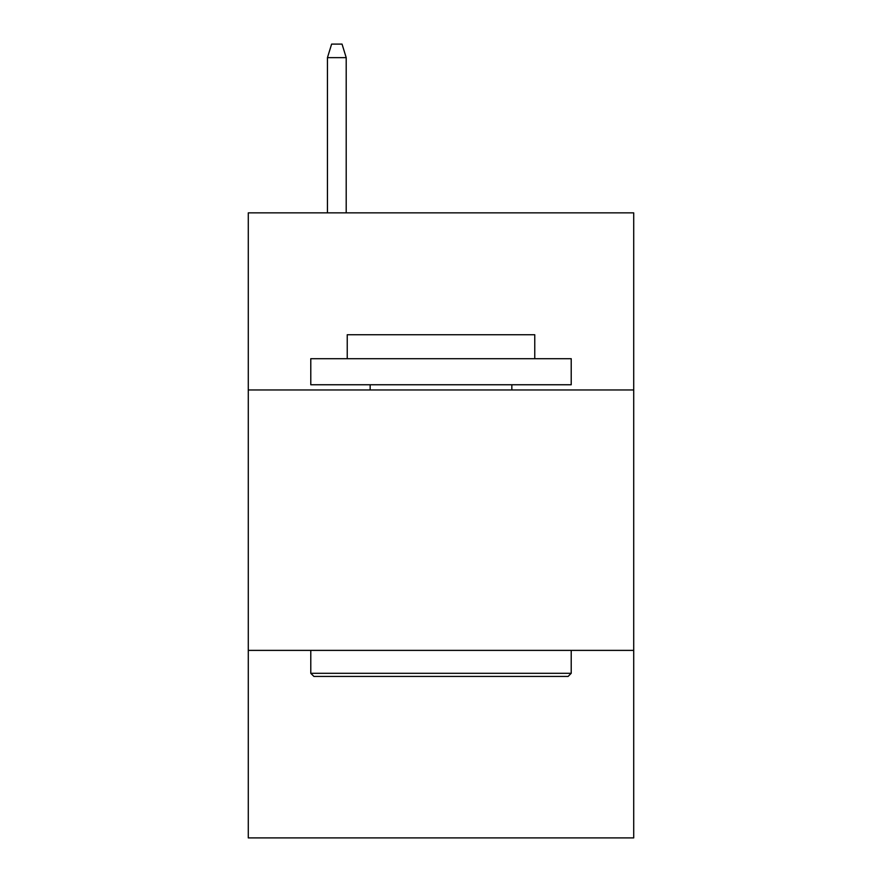 <?xml version="1.0" encoding="UTF-8"?>
<svg xmlns="http://www.w3.org/2000/svg" width="882" height="882" viewBox="0 0 882 882"><rect width="100%" height="100%" fill="white"/><g stroke="black" fill="none" stroke-linecap="round" stroke-linejoin="round"><path stroke-width="1.32" d="M633.717 389.954L633.717 212.86L248.283 212.86L248.283 389.954L633.717 389.954L633.717 837.9L248.283 837.9L248.283 389.954M633.717 650.387L248.283 650.387M313.904 676.428L310.784 673.308L571.216 673.308L568.096 676.428L313.904 676.428M571.216 358.698L571.216 384.75L310.784 384.75L310.784 358.698L571.216 358.698M347.243 358.698L347.243 334.741L534.757 334.741L534.757 358.698M571.216 650.387L571.216 673.308M310.784 650.387L310.784 673.308M511.836 384.75L511.836 389.954M370.164 384.75L370.164 389.954M346.207 212.86L346.207 57.639L327.454 57.639L327.454 212.86M327.454 57.639L331.621 44.1L342.04 44.1L346.207 57.639"/></g></svg>
